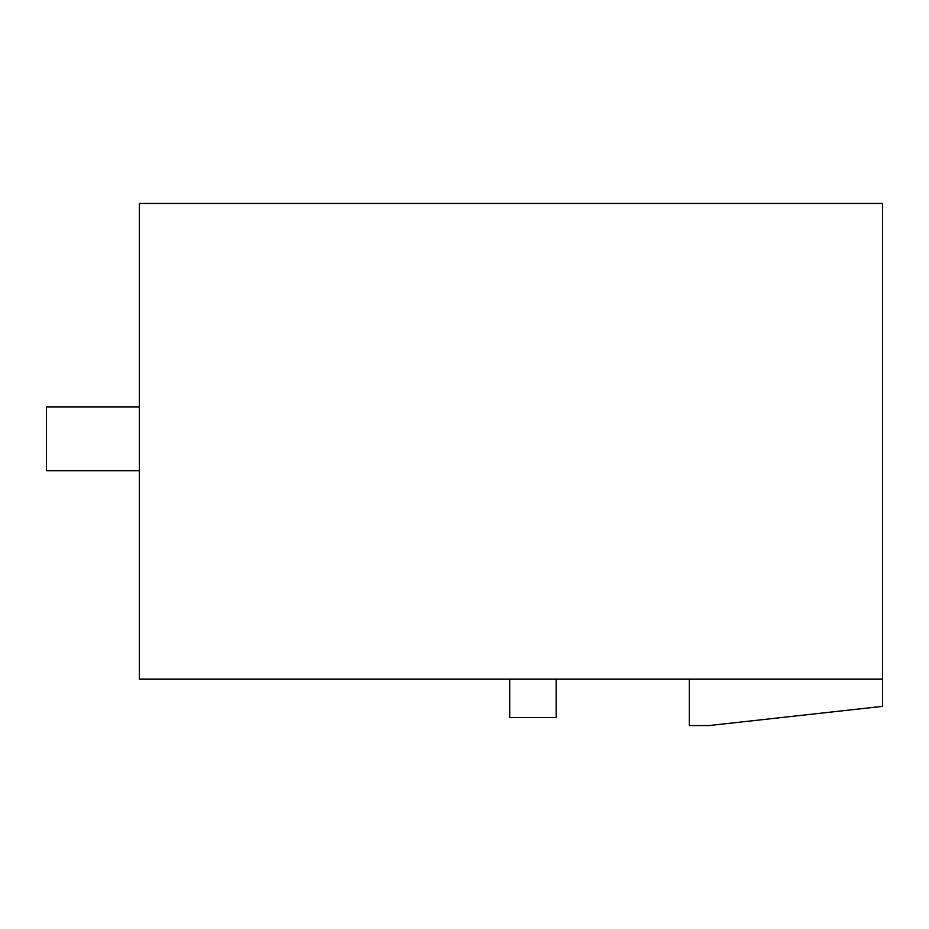 <?xml version="1.0" encoding="UTF-8"?>
<svg xmlns="http://www.w3.org/2000/svg" width="929" height="929" viewBox="0 0 929 929"><rect width="100%" height="100%" fill="white"/><g stroke="black" fill="none" stroke-linecap="round" stroke-linejoin="round"><path stroke-width="1.39" d="M882.55 203.451L139.35 203.451L139.35 679.099L882.55 679.099L882.55 203.451M689.318 679.099L689.318 725.549L709.141 725.549L882.55 706.354L882.55 679.099M509.707 679.099L509.707 717.502L556.157 717.502L556.157 679.099M139.35 470.689L46.45 470.689L46.45 406.902L139.35 406.902"/></g></svg>
